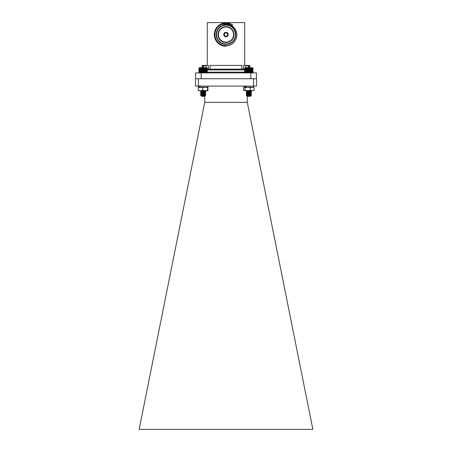 <?xml version="1.0" encoding="UTF-8"?>
<svg xmlns="http://www.w3.org/2000/svg" width="452" height="452" viewBox="0 0 452 452"><rect width="100%" height="100%" fill="white"/><g stroke="black" fill="none" stroke-linecap="round" stroke-linejoin="round"><path stroke-width="0.68" d="M199.089 72.896L207.349 72.738M203.649 95.191L204.389 95.135M201.377 94.824L200.648 94.315M200.654 94.31L201.072 94.236M203.649 94.022L204.389 93.965M201.349 94.852L204.993 94.27L201.479 93.756L200.592 93.18L201.072 93.067M203.649 92.852L204.389 92.796M201.349 92.513L200.592 92.01L201.072 91.897M203.649 91.683L204.389 91.626M201.485 92.44L204.993 91.784L201.479 91.27L200.592 90.841L201.027 90.733M202.824 95.112L203.649 95.05M204.739 94.621L202.694 94.462M202.824 93.943L203.649 93.88M204.739 93.451L202.694 93.293M202.824 92.773L203.649 92.711M204.739 92.281L202.694 92.123M202.824 91.603L203.649 91.541M204.739 91.112L202.694 90.954M200.818 95.581L201.394 95.92M204.106 95.564L204.739 95.474M204.739 95.276L203.174 95.084M200.784 95.361L201.394 94.75M202.829 94.536L204.739 94.304M204.739 94.106L203.174 93.914M200.609 95.265L205.756 94.705L200.773 94.191L201.394 93.581M202.829 93.366L204.739 93.135M204.739 92.937L203.174 92.745M200.609 94.095L205.756 93.536L200.773 93.022L201.394 92.411M202.829 92.197L204.739 91.965M204.739 91.767L203.174 91.575M202.829 91.027L204.739 90.795M204.739 95.423L202.372 95.146M204.739 94.253L202.372 93.976M204.739 93.084L202.372 92.807M201.394 91.389L201.694 91.31M203.649 91.084L204.739 90.942M204.739 91.174L204.688 90.733M198.942 68.156L198.942 72.687M248.809 72.687L253.058 72.687L252.837 67.947L244.814 67.947L244.6 72.687L248.809 72.687L248.809 68.156M246.436 95.327L251.391 94.841L248.001 94.462M246.436 94.157L251.391 93.671L248.001 93.293M247.137 95.914L250.651 95.253L247.007 94.666L250.651 94.084L247.306 93.609L246.244 93.061L251.408 92.474L248.001 92.123M247.035 93.536L250.651 92.914L247.306 92.44L246.244 91.892L251.408 91.304L246.25 90.733L247.035 91.197L250.018 90.733M246.244 95.253L251.408 94.666L248.826 94.378M247.007 93.643L246.267 94.061L250.99 93.609L248.826 93.208M246.436 92.988L251.408 92.332L248.826 92.038M246.436 91.818L251.408 91.163L248.826 90.869M251.142 95.683L250.532 96.287L247.125 96.287L246.894 96.033L251.142 95.683L247.125 95.412M246.25 95.412L247.035 95.875M247.272 95.739L247.656 95.824M247.035 92.366L250.623 91.779L248.826 91.451M247.007 95.982L250.651 95.4L248.007 95.022M247.007 94.666L250.651 94.231L248.007 93.852M247.035 93.609L250.651 93.061L248.007 92.683M247.007 92.327L250.651 91.892L248.007 91.513M247.007 91.304L250.719 90.733M245.029 67.732L252.634 67.732L253.041 68.139M252.843 67.947L253.03 72.687M248.6 67.947L248.6 72.896M248.368 72.687L248.368 68.156M248.182 67.947L248.182 72.896M247.933 68.156L247.933 72.687M249.024 67.947L249.024 72.896M249.255 68.156L249.255 72.687M249.442 67.947L249.442 72.896M249.69 68.156L249.69 72.687M249.854 67.947L249.854 72.896M250.12 68.156L250.12 72.687M250.25 67.947L250.25 72.896M250.532 68.156L250.532 72.687M250.64 67.947L250.64 72.896M250.928 68.156L250.928 72.687M251.001 67.947L251.001 72.896M251.301 68.156L251.301 72.687M251.346 67.947L251.346 72.896M251.645 68.156L251.645 72.687M251.657 67.947L251.657 72.896M251.962 68.156L251.962 72.687M252.239 68.156L252.239 72.687M252.482 68.156L252.482 72.687M252.685 68.156L252.685 72.687M252.843 68.156L252.843 72.687M252.962 68.156L252.962 72.687M244.622 68.156L244.622 72.687M244.69 68.156L244.69 72.687M244.803 68.156L244.803 72.687M244.956 68.156L244.956 72.687M245.159 68.156L245.159 72.687M245.396 68.156L245.396 72.687M245.673 68.156L245.673 72.687M245.978 67.947L245.978 72.896M245.984 68.156L245.984 72.687M246.289 67.947L246.289 72.896M246.329 68.156L246.329 72.687M246.628 67.947L246.628 72.896M246.696 68.156L246.696 72.687M246.99 67.947L246.99 72.896M247.091 68.156L247.091 72.687M247.374 67.947L247.374 72.896M247.504 68.156L247.504 72.687M247.769 67.947L247.769 72.896M207.18 67.947L207.185 72.896M205.457 95.705L204.875 96.287L201.485 96.287L205.457 95.705L200.592 95.412L205.733 94.88L202.349 94.502M201.485 95.948L204.993 95.293L201.479 94.779L200.592 94.27L205.756 93.683L202.349 93.332M200.592 92.954L205.733 92.541L202.349 92.163M201.377 92.4L200.592 91.931L205.756 91.344L202.349 90.993M204.965 94.236L205.756 94.852M200.609 92.926L205.756 92.366L200.773 91.852L205.756 91.197L201.129 90.733M200.592 95.378L201.377 95.909M201.524 95.79L201.88 95.875M201.377 94.739L204.965 94.157L201.377 93.57L204.965 92.988L203.174 92.66M201.349 91.197L204.615 90.733M201.349 96.022L204.993 95.44L202.343 95.061M201.377 93.649L204.993 93.101L202.343 92.722M201.377 92.479L204.993 91.931L202.343 91.553M200.609 91.756L204.993 90.762M198.993 68.105L199.366 67.732L206.976 67.732L207.349 68.105M207.372 72.687L207.129 67.947L199.157 67.947M203.75 67.947L203.75 72.896M204.005 68.156L204.005 72.687M203.564 72.687L203.564 68.156M203.332 67.947L203.332 72.896M203.123 68.156L203.123 72.687M204.163 67.947L204.163 72.896M204.428 68.156L204.428 72.687M204.57 67.947L204.57 72.896M204.846 68.156L204.846 72.687M204.954 67.947L204.954 72.896M205.242 68.156L205.242 72.687M205.321 67.947L205.321 72.896M205.615 68.156L205.615 72.687M205.66 67.947L205.66 72.896M205.965 68.156L205.965 72.687M205.976 67.947L205.976 72.896M206.281 68.156L206.281 72.687M206.564 68.156L206.564 72.687M206.807 68.156L206.807 72.687M207.016 68.156L207.016 72.687M207.18 68.156L207.18 72.687M207.298 68.156L207.298 72.687M198.959 68.156L198.959 72.687M199.027 68.156L199.027 72.687M199.134 68.156L199.134 72.687M199.287 68.156L199.287 72.687M199.485 68.156L199.485 72.687M199.722 68.156L199.722 72.687M199.993 68.156L199.993 72.687M200.298 67.947L200.298 72.896M200.304 68.156L200.304 72.687M200.609 67.947L200.609 72.896M200.643 68.156L200.643 72.687M200.942 67.947L200.942 72.896M201.016 68.156L201.016 72.687M201.304 67.947L201.304 72.896M201.406 68.156L201.406 72.687M201.688 67.947L201.688 72.896M201.818 68.156L201.818 72.687M202.084 67.947L202.084 72.896M202.242 68.156L202.242 72.687M202.496 67.947L202.496 72.896M202.682 68.156L202.682 72.687M202.914 67.947L202.914 72.896M249.815 95.214L250.431 95.163M250.922 95.112L251.239 94.926M251.114 94.909L248.001 94.643M249.815 94.044L250.431 93.993M250.922 93.943L251.239 93.756M249.815 92.875L250.431 92.824M250.922 92.773L251.239 92.587M249.815 91.705L250.431 91.654M250.922 91.603L251.239 91.417M249.035 95.129L249.815 95.067M249.035 93.959L249.815 93.897M251.261 93.745L250.515 93.022L248.826 92.801M249.035 92.79L249.815 92.728M251.261 92.575L250.651 91.942M249.035 91.62L249.815 91.558M251.391 95.022L250.623 95.468L248.826 95.14M251.391 93.852L250.623 94.298L248.826 93.971M251.391 92.683L250.651 93.095M251.391 91.513L250.651 91.925M250.64 95.598L251.018 95.779M250.651 94.265L251.391 94.824L250.623 95.287M247.261 91.389L247.668 91.321M249.815 91.084L250.651 90.903L249.956 90.733M207.88 90.722L198.479 90.722M208.101 87.643L207.835 87.225L207.835 90.733L207.57 90.315L205.106 90.733L202.649 90.315L202.649 87.643L200.451 87.225L198.258 87.643L198.524 87.225L205.106 87.225L202.649 87.643M202.649 90.315L200.451 90.733L198.258 90.315L198.258 87.643M198.258 90.315L198.524 90.733M207.835 87.225L207.57 87.643L205.106 87.225L207.858 87.225L200.338 87.225L200.338 86.1M207.57 90.315L207.57 87.643M208.101 90.315L207.835 90.733M253.674 90.632L243.973 90.632M253.335 90.733L254.047 90.315L254.047 87.643L252.148 87.225L250.25 87.643L247.639 87.225L245.024 87.643L244.312 87.225L243.6 87.643L244.312 87.225L253.499 87.225L245.984 87.225L245.984 86.1M254.047 90.315L252.148 90.733L250.25 90.315L250.25 87.643M250.25 90.315L247.639 90.733L245.024 90.315L245.024 87.643M245.024 90.315L244.312 90.733L243.6 90.315L243.6 87.643M244.312 90.733L243.6 90.315M253.335 87.225L254.047 87.643M245.278 86.1L245.278 87.225L244.312 87.225M199.631 86.1L199.631 87.225L198.479 87.236M201.168 78.738L201.168 72.896L195.592 72.896L195.592 78.738M250.832 78.738L250.832 72.896L256.408 72.896L256.408 78.738M250.832 72.896L201.168 72.896M244.6 69.156L207.4 69.156M203.547 67.732L203.547 65.789L203.948 65.41L208.412 65.41L208.412 69.156M210.095 69.156L210.095 65.41L241.905 65.41L241.905 69.156M243.588 69.156L243.588 65.41L248.052 65.41L248.453 65.789L245.95 65.789L245.95 67.732M248.453 67.732L248.453 65.789M202.999 67.732L202.999 65.789L203.389 65.41L202.462 65.41L207.287 65.41L207.287 22.6L244.713 22.6L244.713 65.41L248.611 65.41L249.001 65.789L249.001 67.732M206.05 67.732L206.05 65.789L203.547 65.789M206.502 65.41L206.05 65.789M245.95 65.789L245.498 65.41M248.611 65.41C249.849 65.41 249.849 65.41 248.611 65.41C249.849 65.41 249.849 65.41 248.611 65.41M226 46.268A11.695 11.695 0 0 1 214.344 35.51A11.695 11.695 0 0 1 224.135 23.029C216.762 24.041 212.186 32.962 215.717 39.499C218.74 46.296 228.808 47.997 233.842 42.431C237.605 37.866 237.848 33.12 234.571 28.205C232.78 25.871 230.441 24.47 227.554 24.007L233.56 27.03L234.379 27.951L233.56 27.03M226 42.155A7.577 7.577 0 0 1 218.423 34.578A7.577 7.577 0 0 1 226 26.996A7.577 7.577 0 0 1 233.577 34.578A7.577 7.577 0 0 1 226 42.155M227.554 24.007L221.864 24.272C225.667 22.668 229.328 22.939 232.837 25.086A11.695 11.695 0 0 0 224.135 23.029M233.955 34.578A7.955 7.955 0 0 1 222.022 41.465A7.955 7.955 0 0 1 222.022 27.691A7.955 7.955 0 0 1 233.955 34.578M221.864 24.272A11.102 11.102 0 0 0 216.734 40.691A11.102 11.102 0 0 0 233.842 42.431M216.553 34.578A9.447 9.447 0 0 0 230.723 42.759A9.447 9.447 0 0 0 230.723 26.391A9.447 9.447 0 0 0 216.553 34.578M226 44.398A9.825 9.825 0 0 1 216.175 34.578A9.825 9.825 0 0 1 226 24.753A9.825 9.825 0 0 1 235.825 34.578A9.825 9.825 0 0 1 226 44.398M226 32.329A2.243 2.243 0 0 1 227.944 35.697A2.243 2.243 0 0 1 224.056 35.697A2.243 2.243 0 0 1 226 32.329M226 32.894A1.684 1.684 0 0 1 227.458 35.42A1.684 1.684 0 0 1 224.542 35.42A1.684 1.684 0 0 1 226 32.894M253.549 86.1L253.549 78.738L256.499 78.738L256.499 86.1L195.501 86.1L195.501 78.738L198.451 78.738L198.451 86.1M253.549 78.738L198.451 78.738M247.278 102.327L204.722 102.327L139.143 429.4L312.857 429.4L247.261 102.254L247.261 96.287M204.739 91.88L204.739 92.344M204.739 93.05L204.739 93.513M204.739 94.219L204.739 94.683M204.739 96.287L204.722 102.327M205.976 72.15L244.6 72.15M244.6 69.902L207.4 69.902M249.916 67.732L249.916 65.789L249.001 65.789M202.999 65.789L202.084 65.789L202.084 67.732M200.852 95.671L200.592 95.293M201.377 91.315L200.609 90.863M251.408 91.157L250.623 90.869M247.035 94.705L246.267 94.253M250.623 94.118L251.408 93.824M250.623 92.948L251.391 92.502M250.623 91.779L251.391 91.332M246.267 95.231L247.035 94.779M251.391 94.643L250.623 94.197M251.391 93.474L250.623 93.027M246.267 92.892L247.035 92.44M251.391 92.304L250.623 91.858M246.267 91.722L247.035 91.27M251.391 91.135L250.623 90.688M251.131 95.666L250.623 95.366M245.024 67.732L244.617 68.139M204.965 95.327L205.733 94.88M204.965 94.157L205.733 93.711M201.377 93.57L200.609 93.123M204.965 92.988L205.733 92.541M204.965 91.818L205.733 91.372M205.733 93.513L204.965 93.067M205.733 92.344L204.965 91.897M205.733 91.174L204.965 90.728M205.451 95.688L204.965 95.4M207.858 86.1L207.88 87.236M244.142 86.1L243.973 87.326M253.499 86.1L253.674 87.326M198.501 87.225L198.501 86.1M249.916 65.789L249.538 65.41M202.084 65.789L202.462 65.41"/></g></svg>
